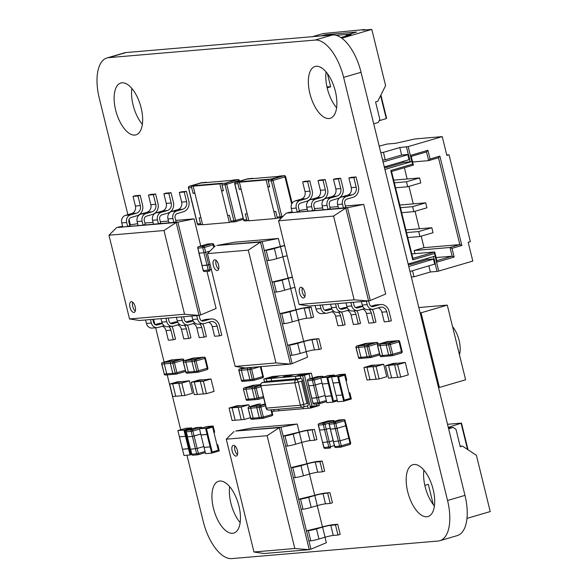 <?xml version="1.0" encoding="UTF-8"?>
<svg xmlns="http://www.w3.org/2000/svg" width="588" height="588" viewBox="0 0 588 588"><rect width="100%" height="100%" fill="white"/><g stroke="black" fill="none" stroke-linecap="round" stroke-linejoin="round"><path stroke-width="0.88" d="M171.27 360.01A1.286 0.603 73.7 0 1 171.321 359.988A1.286 0.603 73.7 0 1 171.373 359.981L162.641 362.539A1.286 0.603 -106.3 0 0 162.589 362.546A1.286 1.286 0 0 0 161.7 364.09L164.302 374.056L166.727 373.85L164.287 363.899L172.784 363.171L175.224 373.13A1.286 1.132 85.1 0 0 176.628 374.049A1.286 0.603 73.7 0 0 176.679 374.041A1.286 0.603 73.7 0 0 176.929 372.755L174.482 362.803L172.784 363.171A1.286 1.132 85.1 0 1 173.57 361.605A1.286 0.603 73.7 0 1 174.482 362.803L183.213 360.246A1.286 0.603 -106.3 0 0 182.302 359.048L173.57 361.605L171.137 361.818A1.286 1.132 85.1 0 0 170.351 363.377L172.798 373.336A1.286 1.132 85.1 0 0 174.195 374.262A1.286 1.132 85.1 0 1 173.997 374.299L176.429 374.093A1.286 1.286 0 0 0 176.679 374.041L185.411 371.484A1.286 0.603 73.7 0 1 185.36 371.498L176.731 374.019M174.202 359.738A1.286 1.132 85.1 0 0 173.805 359.775L165.066 362.333A1.286 1.132 85.1 0 0 164.287 363.899L166.727 373.85A1.286 1.132 85.1 0 0 168.124 374.776A1.286 1.132 85.1 0 1 167.933 374.813L173.997 374.299A1.286 1.132 85.1 0 1 172.798 373.336L170.351 363.377A1.286 1.132 85.1 0 1 171.137 361.818L179.869 359.261L171.137 361.818L165.066 362.333A1.286 1.132 85.1 0 0 164.287 363.899L161.854 364.104L164.302 374.056A1.286 1.132 85.1 0 0 165.698 374.982M180.266 359.224A1.286 1.132 85.1 0 0 179.869 359.261L182.302 359.048A1.286 1.132 85.1 0 1 182.501 359.011L180.068 359.224A1.286 1.132 85.1 0 0 179.869 359.261L173.805 359.775L165.066 362.333L162.641 362.539A1.286 1.132 85.1 0 0 161.854 364.104L161.7 364.09M185.264 370.315L175.224 373.13L166.727 373.85A1.286 1.132 85.1 0 0 167.933 374.813L165.5 375.019A1.286 1.286 0 0 1 164.148 374.041M171.769 359.944A1.286 1.132 85.1 0 0 171.571 359.944L173.997 359.738A1.286 1.132 85.1 0 0 173.805 359.775L171.373 359.981A1.286 1.132 85.1 0 1 171.571 359.944A1.286 1.286 0 0 0 171.321 359.988L162.589 362.546A1.286 0.603 -106.3 0 0 162.494 362.59M262.152 382.707A2.572 1.198 73.7 0 1 262.329 382.619A2.572 1.198 73.7 0 1 262.446 382.597A2.572 2.264 85.1 0 0 260.874 385.728L266.055 408.101A2.572 2.572 0 0 0 268.775 410.049A2.572 2.264 85.1 0 0 269.164 409.976M303.379 407.021L307.524 405.808A2.572 1.198 -106.3 0 0 308.127 403.214L302.629 380.811A2.572 1.198 -106.3 0 0 300.799 378.429L296.433 379.708A2.572 1.198 73.7 0 1 298.263 382.09L302.629 380.811A2.572 1.198 -106.3 0 0 300.799 378.429L296.433 379.708A2.572 2.264 85.1 0 0 294.86 382.832L300.365 405.235L266.371 408.131A2.572 2.264 85.1 0 0 268.775 410.049L302.769 407.161A2.572 2.264 85.1 0 0 303.158 407.08A2.572 2.264 85.1 0 1 302.769 407.161A2.572 2.572 0 0 0 303.268 407.065A2.572 1.198 73.7 0 1 303.158 407.08A2.572 1.198 73.7 0 0 303.268 407.065A2.572 1.198 73.7 0 0 303.761 404.493L298.263 382.09L294.86 382.832L260.874 385.728L266.371 408.131L300.365 405.235A2.572 2.264 85.1 0 0 302.769 407.161A2.572 2.264 85.1 0 1 300.365 405.235L303.761 404.493A2.572 1.198 73.7 0 1 303.268 407.065L307.634 405.786A2.572 1.198 -106.3 0 0 308.127 403.214L300.365 405.235L294.86 382.832L260.558 385.706A2.572 2.572 0 0 1 262.329 382.619A2.572 1.198 73.7 0 1 262.446 382.597A2.572 2.264 85.1 0 0 260.874 385.728L266.371 408.131A2.572 2.264 85.1 0 0 268.775 410.049M296.433 379.708L262.446 382.597L266.812 381.318A2.572 1.198 -106.3 0 0 266.695 381.34A2.572 1.198 -106.3 0 0 266.592 381.384A2.572 1.198 -106.3 0 1 266.812 381.318L266.195 378.834L274.956 376.269L279.807 375.864L271.053 378.422L271.663 380.906L266.812 381.318L266.195 378.834L274.956 376.269L279.807 375.857L271.053 378.422L271.693 380.906L271.075 378.415L295.345 376.349L271.075 378.415L271.663 380.906L295.948 378.841L295.338 376.349L300.189 375.938L308.943 373.373L304.092 373.784L295.338 376.349L300.189 375.938L308.943 373.373L304.092 373.784L295.338 376.349L295.948 378.841L300.799 378.429L266.812 381.318L262.446 382.597L296.433 379.708A2.572 2.264 85.1 0 0 294.86 382.832L298.263 382.09A2.572 1.198 73.7 0 0 296.433 379.708M306.973 403.552L301.468 381.149L306.973 403.552M289.524 375.026L294.375 374.622L287.826 376.533L282.968 376.945L289.524 375.026L294.375 374.615L287.826 376.533L294.375 374.615L287.826 376.533L282.975 376.952L289.524 375.026M274.919 376.276L272.509 376.482L274.919 376.276M274.148 411.181L271.744 411.387L271.362 409.829L271.744 411.387L274.148 411.181L273.765 409.63L274.148 411.188L279.028 410.769L278.646 409.211L279.028 410.769L274.148 411.188M263.791 379.032L266.21 378.826L263.791 379.032L272.509 376.482L263.791 379.032L264.519 381.98L263.791 379.032M278.616 409.211L278.999 410.777L278.616 409.211M279.792 375.864L271.075 378.415L266.195 378.834L271.053 378.422L279.792 375.864L289.487 375.041L279.792 375.864M312.551 378.04L311.353 373.174L308.928 373.38L300.218 375.93L300.828 378.422L300.218 375.93L302.644 375.725L311.353 373.174L308.928 373.38L300.218 375.93L302.644 375.725L310.589 408.079L303.283 408.704L302.894 407.146L303.283 408.704L279.028 410.769L308.134 408.293L307.553 405.808L308.163 408.285L310.589 408.079L319.299 405.529L318.88 403.809M316.873 405.735L316.447 404.015L316.873 405.735L319.299 405.529L312.037 406.146L304.437 375.203L312.037 406.146L310.243 406.668L316.873 405.735L310.471 407.609L316.873 405.735M310.236 378.723L309.038 373.85L310.236 378.723M312.015 406.146L304.415 375.21L312.015 406.146L310.155 406.308L312.015 406.146M300.189 375.938L300.799 378.429L300.189 375.938M307.531 405.816L308.134 408.293L307.531 405.816M304.055 373.799L294.36 374.622L304.055 373.799M186.969 455.23L203.191 521.291A40.212 18.757 -106.3 0 0 231.738 558.6L438.119 541.026A40.212 18.757 -106.3 0 0 439.868 540.703A40.212 18.757 -106.3 0 0 447.549 500.484L343.62 77.381A40.212 18.757 -106.3 0 0 315.072 40.072L108.692 57.646A40.212 18.757 -106.3 0 0 106.942 57.969A40.212 18.757 -106.3 0 0 99.269 98.189L127.883 214.671M129.044 219.405L130.382 224.859M153.578 319.291L154.828 324.378M155.658 327.773L164.096 362.105M167.227 374.872L180.714 429.769M439.868 540.703L457.302 535.595A40.212 18.757 -106.3 0 0 464.976 495.383L361.054 72.273A40.212 18.757 -106.3 0 0 332.507 34.964L126.126 52.538A40.212 18.757 -106.3 0 0 124.377 52.861L106.942 57.969M115.638 110.029A27.004 12.591 73.7 0 1 120.797 83.033A27.004 12.591 73.7 0 1 140.473 105.406A27.004 12.591 73.7 0 1 135.975 134.858A27.004 12.591 73.7 0 1 115.638 110.029M142.355 124.347A27.004 12.591 73.7 0 1 133.064 104.929A27.004 12.591 73.7 0 1 131.844 88.435M213.451 508.245A27.004 12.591 73.7 0 1 218.604 481.249A27.004 12.591 73.7 0 1 238.28 503.622A27.004 12.591 73.7 0 1 233.781 533.073A27.004 12.591 73.7 0 1 213.451 508.245M240.169 522.563A27.004 12.591 73.7 0 1 230.878 503.144A27.004 12.591 73.7 0 1 229.651 486.658M309.876 93.492A27.004 12.591 73.7 0 1 315.036 66.488A27.004 12.591 73.7 0 1 334.712 88.869A27.004 12.591 73.7 0 1 330.213 118.32A27.004 12.591 73.7 0 1 309.876 93.492M336.601 107.81A27.004 12.591 73.7 0 1 327.31 88.384A27.004 12.591 73.7 0 1 326.083 71.898M407.69 491.708A27.004 12.591 73.7 0 1 412.842 464.711A27.004 12.591 73.7 0 1 432.518 487.085A27.004 12.591 73.7 0 1 428.027 516.536A27.004 12.591 73.7 0 1 407.69 491.708M434.407 506.025A27.004 12.591 73.7 0 1 425.117 486.599A27.004 12.591 73.7 0 1 423.889 470.113M214.627 259.786A5.549 2.587 -106.3 0 0 214.385 259.83A5.549 2.587 -106.3 0 0 213.466 265.886A5.549 2.587 -106.3 0 0 217.509 270.487A5.549 2.587 -106.3 0 0 218.501 264.681A5.549 2.587 -106.3 0 0 214.627 259.786M216.039 260.33A5.549 2.587 -106.3 0 0 218.626 269.172M275.993 362.943L290.457 364.104L292.126 363.619L262.152 241.609L260.491 242.102L290.457 364.104L245.13 367.97L235.156 366.42L275.993 362.943L248.283 250.143L207.446 253.619L235.156 366.42M278.389 238.471L262.152 241.609L216.825 245.468L234.678 242.19L278.389 238.471L280.366 246.512M282.909 256.853L288.127 278.117M290.67 288.465L295.889 309.729M298.432 320.07L303.658 341.334M306.194 351.683L307.539 357.159L292.126 363.619M216.825 245.468L260.491 242.102L248.283 250.143M215.164 245.96L207.446 253.619M266.812 260.58L268.665 260.418L266.18 250.304L264.328 250.459L279.241 246.828A8.82 0.735 166.2 0 1 284.614 245.431M274.574 292.185L276.426 292.03L273.942 281.917L272.09 282.071L287.003 278.44A8.82 0.735 166.2 0 1 292.376 277.044M279.859 313.676L294.772 310.045A8.82 0.735 166.2 0 1 306.421 307.502L311.118 307.098L308.906 307.752L304.202 308.149A6.203 0.514 166.2 0 0 296.007 309.942L289.906 311.728A6.203 0.514 -13.8 0 1 281.703 313.522L279.859 313.676M287.62 345.288L302.533 341.657A8.82 0.735 166.2 0 1 314.183 339.107L318.887 338.71L311.963 339.761A6.203 0.514 166.2 0 0 303.768 341.554L297.668 343.341A6.203 0.514 -13.8 0 1 289.472 345.127L287.62 345.288M268.665 260.418A6.203 0.514 -13.8 0 0 276.86 258.624L282.96 256.838A6.203 0.514 166.2 0 1 287.15 255.765M266.18 250.304A6.203 0.514 -13.8 0 0 274.375 248.511L280.476 246.725A6.203 0.514 166.2 0 1 284.666 245.652M276.426 292.03A6.203 0.514 -13.8 0 0 284.621 290.237L290.722 288.451A6.203 0.514 166.2 0 1 294.911 287.37M273.942 281.917A6.203 0.514 -13.8 0 0 282.137 280.123L288.238 278.337A6.203 0.514 166.2 0 1 292.427 277.257M282.343 323.797L284.188 323.635A6.203 0.514 -13.8 0 0 292.39 321.842L298.491 320.056A6.203 0.514 166.2 0 1 306.686 318.262L311.39 317.865L308.906 307.752M311.39 317.865L313.602 317.211L311.118 307.098M290.104 355.402L291.957 355.248A6.203 0.514 -13.8 0 0 300.152 353.454L306.252 351.668A6.203 0.514 166.2 0 1 314.448 349.875L319.152 349.47L316.667 339.357M319.152 349.47L321.371 348.824L318.887 338.71M233.451 445.344A5.549 2.587 -106.3 0 0 233.208 445.388A5.549 2.587 -106.3 0 0 232.282 451.444A5.549 2.587 -106.3 0 0 236.325 456.045A5.549 2.587 -106.3 0 0 237.324 450.239A5.549 2.587 -106.3 0 0 233.451 445.344M234.862 445.888A5.549 2.587 -106.3 0 0 237.449 454.73M294.816 548.508L309.281 549.67L310.942 549.177L280.976 427.175L279.307 427.66L309.281 549.67L263.953 553.529L253.972 551.985L294.816 548.508L267.106 435.701L226.27 439.177L253.972 551.985M297.212 424.029L280.976 427.175L235.648 431.033L253.501 427.748L297.212 424.029L299.182 432.07M301.725 442.419L306.951 463.682M309.486 474.024L314.712 495.287M317.255 505.636L322.474 526.899M325.017 537.241L326.362 542.717L310.942 549.177M235.648 431.033L279.307 427.66L267.106 435.701M233.98 431.519L226.27 439.177M283.151 436.024L298.065 432.393A8.82 0.735 166.2 0 1 309.714 429.843L314.411 429.446L307.495 430.497A6.203 0.514 166.2 0 0 299.299 432.283L293.199 434.076A6.203 0.514 -13.8 0 1 284.996 435.862L283.151 436.024M290.913 467.629L305.826 463.998A8.82 0.735 166.2 0 1 317.476 461.455L322.18 461.051L319.96 461.705L315.256 462.102A6.203 0.514 166.2 0 0 307.061 463.895L300.96 465.681A6.203 0.514 -13.8 0 1 292.765 467.475L290.913 467.629M298.675 499.241L313.588 495.61A8.82 0.735 166.2 0 1 325.238 493.06L329.941 492.663L323.018 493.714A6.203 0.514 166.2 0 0 314.823 495.5L308.722 497.286A6.203 0.514 -13.8 0 1 300.527 499.08L298.675 499.241M306.436 530.846L321.357 527.215A8.82 0.735 166.2 0 1 332.999 524.672L337.703 524.268L335.483 524.922L330.787 525.319A6.203 0.514 166.2 0 0 322.584 527.113L316.484 528.899A6.203 0.514 -13.8 0 1 308.288 530.692L306.436 530.846M285.636 446.138L287.481 445.983A6.203 0.514 -13.8 0 0 295.683 444.19L301.784 442.404A6.203 0.514 166.2 0 1 309.979 440.61L314.676 440.206L312.191 430.093M314.676 440.206L316.895 439.559L314.411 429.446M293.397 477.743L295.25 477.588A6.203 0.514 -13.8 0 0 303.445 475.795L309.545 474.009A6.203 0.514 166.2 0 1 317.74 472.215L322.445 471.819L319.96 461.705M322.445 471.819L324.664 471.164L322.18 461.051M301.159 509.355L303.011 509.193A6.203 0.514 -13.8 0 0 311.206 507.407L317.307 505.621A6.203 0.514 166.2 0 1 325.502 503.828L330.206 503.424L327.722 493.31M330.206 503.424L332.426 502.777L329.941 492.663M308.921 540.96L310.773 540.806A6.203 0.514 -13.8 0 0 318.968 539.012L325.068 537.226A6.203 0.514 166.2 0 1 333.271 535.433L337.968 535.036L335.483 524.922M337.968 535.036L340.187 534.382L337.703 524.268M211.643 453.127L219.287 450.886L217.758 444.668L216.994 444.888L218.31 450.239L212.194 452.032L206.513 428.887L207.829 434.238L200.993 434.973L207.064 434.459L205.535 428.233L199.464 428.755L204.051 447.417L210.114 446.902L204.051 447.417L205.579 453.642L211.643 453.127L207.064 434.459L207.829 434.238L210.879 446.682L210.114 446.902L210.879 446.682L212.194 452.032L218.31 450.239L212.621 427.094L206.513 428.887L212.621 427.094L213.936 432.445L214.701 432.224L213.172 425.999L205.535 428.233M217.758 444.668L216.957 444.734M213.172 425.999L207.101 426.513L199.464 428.755M241.198 407.028L248.842 404.794L245.806 405.051L247.651 405.051L241.536 406.845L230.246 407.807L232.855 407.58L232.091 407.807L235.149 420.251L232.091 407.807L229.063 408.065L232.113 420.508L241.22 419.736L238.162 407.293L241.22 419.736L244.255 419.479L241.198 407.028L232.091 407.807L241.536 406.845L247.651 405.051L236.361 406.014L230.246 407.807L239.735 405.566L236.699 405.83L229.063 408.065M250.414 417.671L244.255 419.479M248.842 404.794L249.319 406.734M333.896 376.114L327.781 377.9L333.469 401.045L332.154 395.695L325.318 396.437L331.389 395.922L332.918 402.141L326.847 402.662L322.261 383.993L328.332 383.479L331.389 395.922L332.154 395.695L329.096 383.251L328.332 383.479L326.803 377.253L320.732 377.775L322.261 383.993L328.332 383.479L329.096 383.251L327.781 377.9L333.896 376.114M337.203 399.958L333.469 401.045L337.203 399.958M326.803 377.253L334.447 375.019L328.376 375.534L320.732 377.775M334.447 375.019L334.668 375.93M337.416 400.825L332.918 402.141M129.97 307.289A5.549 2.587 -106.3 0 0 134.152 312.397A5.549 2.587 -106.3 0 0 135.078 306.341A5.549 2.587 -106.3 0 0 131.028 301.74A5.549 2.587 -106.3 0 0 129.97 307.289M132.682 302.239A5.549 2.587 -106.3 0 0 132.741 306.473A5.549 2.587 -106.3 0 0 135.269 311.081M163.986 230.533L108.964 235.215L129.529 318.946L184.551 314.257L163.986 230.533L176.187 222.492L199.016 315.418L200.677 314.933L177.855 222.007L116.681 227.556L176.187 222.492L194.091 218.861L200.758 246.012M129.654 224.991L137.651 223.668M144.913 223.05L153.071 222.352M160.333 221.735L168.484 221.037M175.753 220.419L194.091 218.861M206.983 271.347L216.097 308.472L200.677 314.933M184.551 314.257L199.016 315.418L139.503 320.489L129.529 318.946M108.964 235.215L116.681 227.556M122.561 226.299L118.342 227.071M186.447 191.379L184.235 192.033L186.602 201.669A6.203 5.468 85.1 0 1 182.809 209.218L176.709 211.004A6.203 5.468 -94.9 0 0 172.916 218.552L173.842 222.345L176.121 221.919L175.128 217.905A3.594 3.16 -94.9 0 1 177.326 213.532L183.427 211.746A8.82 7.769 85.1 0 0 188.814 201.023L186.447 191.379L181.516 191.798L179.296 192.452L181.663 202.088A6.203 5.468 85.1 0 1 177.87 209.637L171.769 211.423A6.203 5.468 -94.9 0 0 167.977 218.971L168.91 222.764M140.194 195.319L137.982 195.966L140.348 205.609A6.203 5.468 85.1 0 1 136.556 213.157L130.455 214.943A6.203 5.468 -94.9 0 0 126.663 222.492L127.589 226.284L129.867 225.858L128.875 221.838A3.594 3.16 -94.9 0 1 131.073 217.472L137.173 215.686A8.82 7.769 85.1 0 0 142.561 204.955L140.194 195.319L135.262 195.738L133.042 196.392L135.409 206.028A6.203 5.468 85.1 0 1 131.616 213.576L125.516 215.362A6.203 5.468 -94.9 0 0 121.723 222.911L122.657 226.703M155.614 194.003L153.394 194.657L155.761 204.293A6.203 5.468 85.1 0 1 151.969 211.842L145.868 213.628A6.203 5.468 -94.9 0 0 142.076 221.176L143.009 224.969L145.28 224.542L144.295 220.529A3.594 3.16 -94.9 0 1 146.493 216.156L152.593 214.37A8.82 7.769 85.1 0 0 157.981 203.646L155.614 194.003L150.682 194.43L148.463 195.076L150.829 204.712A6.203 5.468 85.1 0 1 147.037 212.261L140.936 214.047A6.203 5.468 -94.9 0 0 137.144 221.595L138.077 225.388M171.034 192.695L168.815 193.342L171.181 202.985A6.203 5.468 85.1 0 1 167.389 210.533L161.288 212.319A6.203 5.468 -94.9 0 0 157.496 219.868L158.429 223.661L160.7 223.227L159.715 219.214A3.594 3.16 -94.9 0 1 161.913 214.848L168.006 213.062A8.82 7.769 85.1 0 0 173.401 202.331L171.034 192.695L166.095 193.114L163.883 193.761L166.25 203.404A6.203 5.468 85.1 0 1 162.457 210.952L156.357 212.738A6.203 5.468 -94.9 0 0 152.564 220.287L153.497 224.079M166 330.566L168.366 340.202L173.306 339.783L170.939 330.147L166 330.566A6.203 5.468 -94.9 0 0 162.347 326.222M171.784 326.399A8.82 7.769 -94.9 0 1 173.151 329.493L175.518 339.136L173.306 339.783M155.136 324.598L158.635 323.576A8.82 7.769 -94.9 0 1 159.987 323.319L162.17 323.135M152.829 319.35L153.564 322.356A3.594 3.16 85.1 0 0 156.922 325.039A3.594 3.16 85.1 0 0 157.474 324.936L162.339 323.51M145.567 319.975L146.412 323.429A6.203 5.468 85.1 0 0 152.211 328.067L157.143 327.648A6.203 5.468 85.1 0 0 158.091 327.472L164.126 325.701M150.499 319.549L151.351 323.003A6.203 5.468 85.1 0 0 157.143 327.648M168.771 326.656A6.203 5.468 -94.9 0 1 170.939 330.147M181.42 329.251L183.787 338.894L188.719 338.467L186.352 328.832L181.42 329.251A6.203 5.468 -94.9 0 0 177.76 324.907M187.204 325.083A8.82 7.769 -94.9 0 1 188.572 328.185L190.938 337.821L188.719 338.467M170.557 323.29L174.055 322.261A8.82 7.769 -94.9 0 1 175.4 322.011L177.591 321.82M168.249 318.042L168.984 321.041A3.594 3.16 85.1 0 0 172.343 323.731A3.594 3.16 85.1 0 0 172.887 323.628L177.76 322.202M160.987 318.659L161.832 322.114A6.203 5.468 85.1 0 0 167.624 326.752L172.563 326.333A6.203 5.468 85.1 0 0 173.511 326.156L179.546 324.385M165.919 318.24L166.764 321.695A6.203 5.468 85.1 0 0 172.563 326.333M184.184 325.34A6.203 5.468 -94.9 0 1 186.352 328.832M196.84 327.942L199.207 337.578L204.139 337.159L201.772 327.516L196.84 327.942A6.203 5.468 -94.9 0 0 193.18 323.598M202.617 323.775A8.82 7.769 -94.9 0 1 203.992 326.869L206.359 336.505L204.139 337.159M185.97 321.974L189.476 320.945A8.82 7.769 -94.9 0 1 190.821 320.695L193.004 320.511M183.662 316.726L184.404 319.732A3.594 3.16 85.1 0 0 187.756 322.415A3.594 3.16 85.1 0 0 188.307 322.312L193.18 320.886M176.4 317.344L177.253 320.798A6.203 5.468 85.1 0 0 183.044 325.443L187.976 325.017A6.203 5.468 85.1 0 0 188.924 324.841L194.966 323.077M181.339 316.925L182.184 320.379A6.203 5.468 85.1 0 0 187.976 325.017M199.604 324.032A6.203 5.468 -94.9 0 1 201.772 327.516M212.253 326.627L214.62 336.262L219.559 335.844L217.185 326.208L212.253 326.627A6.203 5.468 -94.9 0 0 208.6 322.283M199.082 315.403L199.817 318.417A3.594 3.16 85.1 0 0 203.176 321.107A3.594 3.16 85.1 0 0 203.727 321.004L209.828 319.218A8.82 7.769 -94.9 0 1 211.173 318.961A8.82 7.769 -94.9 0 1 219.405 325.554L221.772 335.197L219.559 335.844M201.39 320.658L204.889 319.637A8.82 7.769 -94.9 0 1 206.241 319.38L211.173 318.961M191.82 316.035L192.666 319.49A6.203 5.468 85.1 0 0 198.465 324.128L203.397 323.709A6.203 5.468 85.1 0 0 204.345 323.532L210.445 321.746A6.203 5.468 -94.9 0 1 211.393 321.562A6.203 5.468 -94.9 0 1 217.185 326.208M196.752 315.616L197.605 319.071A6.203 5.468 85.1 0 0 203.397 323.709M137.982 195.966L133.042 196.392M153.394 194.657L148.463 195.076M168.815 193.342L163.883 193.761M184.235 192.033L179.296 192.452M299.564 292.846A5.549 2.587 -106.3 0 0 303.746 297.954A5.549 2.587 -106.3 0 0 304.672 291.898A5.549 2.587 -106.3 0 0 300.622 287.297A5.549 2.587 -106.3 0 0 299.564 292.846M302.276 287.797A5.549 2.587 -106.3 0 0 302.335 292.038A5.549 2.587 -106.3 0 0 304.871 296.639M333.58 216.09L278.558 220.779L299.123 304.503L354.145 299.821L333.58 216.09L345.788 208.049L368.61 300.983L370.278 300.49L347.449 207.564L286.275 213.121L345.788 208.049L363.685 204.418L385.691 294.029L370.278 300.49M299.248 210.555L307.245 209.225M314.514 208.608L322.665 207.909M329.927 207.292L338.085 206.601M345.347 205.984L363.685 204.418M354.145 299.821L368.61 300.983L309.097 306.047L299.123 304.503M278.558 220.779L286.275 213.121M292.155 211.856L287.936 212.628M356.049 176.944L353.829 177.591L356.196 187.227A6.203 5.468 85.1 0 1 352.403 194.775L346.303 196.561A6.203 5.468 -94.9 0 0 342.51 204.109L343.443 207.902L345.715 207.476L344.73 203.463A3.594 3.16 -94.9 0 1 346.92 199.089L353.021 197.303A8.82 7.769 85.1 0 0 358.415 186.58L356.049 176.944L351.109 177.363L348.897 178.01L351.264 187.645A6.203 5.468 85.1 0 1 347.471 195.194L341.371 196.987A6.203 5.468 -94.9 0 0 337.578 204.536L338.504 208.328M309.795 180.876L307.575 181.53L309.942 191.166A6.203 5.468 85.1 0 1 306.15 198.715L300.049 200.501A6.203 5.468 -94.9 0 0 296.256 208.049L297.19 211.842L299.461 211.415L298.476 207.402A3.594 3.16 -94.9 0 1 300.666 203.029L306.767 201.243A8.82 7.769 85.1 0 0 312.162 190.519L309.795 180.876L304.856 181.295L302.644 181.949L305.01 191.585A6.203 5.468 85.1 0 1 301.218 199.134L295.117 200.92A6.203 5.468 -94.9 0 0 291.325 208.468L292.251 212.261M325.208 179.568L322.988 180.215L325.362 189.858A6.203 5.468 85.1 0 1 321.57 197.406L315.469 199.192A6.203 5.468 -94.9 0 0 311.677 206.741L312.603 210.533L314.874 210.1L313.889 206.087A3.594 3.16 -94.9 0 1 316.087 201.721L322.187 199.935A8.82 7.769 85.1 0 0 327.575 189.204L325.208 179.568L320.276 179.987L318.057 180.634L320.423 190.277A6.203 5.468 85.1 0 1 316.631 197.825L310.53 199.611A6.203 5.468 -94.9 0 0 306.738 207.16L307.671 210.952M340.628 178.252L338.409 178.906L340.775 188.542A6.203 5.468 85.1 0 1 336.983 196.091L330.882 197.877A6.203 5.468 -94.9 0 0 327.09 205.425L328.023 209.218L330.294 208.791L329.309 204.778A3.594 3.16 -94.9 0 1 331.507 200.405L337.608 198.619A8.82 7.769 85.1 0 0 342.995 187.895L340.628 178.252L335.697 178.671L333.477 179.325L335.844 188.961A6.203 5.468 85.1 0 1 332.051 196.51L325.95 198.296A6.203 5.468 -94.9 0 0 322.158 205.844L323.091 209.637M335.594 316.124L337.968 325.759L342.9 325.34L340.533 315.705L335.594 316.124A6.203 5.468 -94.9 0 0 331.941 311.78M341.378 311.956A8.82 7.769 -94.9 0 1 342.753 315.058L345.119 324.694L342.9 325.34M324.73 310.155L328.236 309.134A8.82 7.769 -94.9 0 1 329.581 308.884L331.764 308.693M322.422 304.915L323.165 307.914A3.594 3.16 85.1 0 0 326.516 310.604A3.594 3.16 85.1 0 0 327.068 310.501L331.941 309.075M315.161 305.532L316.013 308.987A6.203 5.468 85.1 0 0 321.805 313.625L326.737 313.206A6.203 5.468 85.1 0 0 327.685 313.029L333.719 311.258M320.092 305.113L320.945 308.568A6.203 5.468 85.1 0 0 326.737 313.206M338.365 312.213A6.203 5.468 -94.9 0 1 340.533 315.705M351.014 314.808L353.381 324.451L358.312 324.032L355.946 314.389L351.014 314.808A6.203 5.468 -94.9 0 0 347.361 310.471M356.798 310.648A8.82 7.769 -94.9 0 1 358.166 313.742L360.532 323.378L358.312 324.032M340.151 308.847L343.649 307.818A8.82 7.769 -94.9 0 1 345.002 307.568L347.185 307.384M337.843 303.599L338.578 306.605A3.594 3.16 85.1 0 0 341.937 309.288A3.594 3.16 85.1 0 0 342.488 309.185L347.354 307.759M330.581 304.216L331.426 307.671A6.203 5.468 85.1 0 0 337.225 312.316L342.157 311.89A6.203 5.468 85.1 0 0 343.105 311.714L349.14 309.95M335.513 303.798L336.365 307.252A6.203 5.468 85.1 0 0 342.157 311.89M353.785 310.905A6.203 5.468 -94.9 0 1 355.946 314.389M366.434 313.5L368.801 323.135L373.733 322.716L371.366 313.081L366.434 313.5A6.203 5.468 -94.9 0 0 362.774 309.156M372.211 309.332A8.82 7.769 -94.9 0 1 373.586 312.426L375.952 322.07L373.733 322.716M355.564 307.531L359.07 306.51A8.82 7.769 -94.9 0 1 360.415 306.252L362.605 306.069M353.263 302.283L353.998 305.29A3.594 3.16 85.1 0 0 357.35 307.98A3.594 3.16 85.1 0 0 357.901 307.877L362.774 306.444M346.001 302.908L346.846 306.363A6.203 5.468 85.1 0 0 352.638 311.001L357.577 310.582A6.203 5.468 85.1 0 0 358.526 310.405L364.56 308.634M350.933 302.482L351.778 305.936A6.203 5.468 85.1 0 0 357.577 310.582M369.198 309.589A6.203 5.468 -94.9 0 1 371.366 313.081M381.847 312.184L384.221 321.827L389.153 321.408L386.786 311.765L381.847 312.184A6.203 5.468 -94.9 0 0 378.194 307.847M368.676 300.96L369.418 303.974A3.594 3.16 85.1 0 0 372.77 306.664A3.594 3.16 85.1 0 0 373.321 306.561L379.422 304.775A8.82 7.769 -94.9 0 1 380.767 304.525A8.82 7.769 -94.9 0 1 388.999 311.118L391.373 320.754L389.153 321.408M370.984 306.223L374.483 305.194A8.82 7.769 -94.9 0 1 375.835 304.944L380.767 304.525M361.414 301.593L362.267 305.047A6.203 5.468 85.1 0 0 368.059 309.685L372.99 309.266A6.203 5.468 85.1 0 0 373.939 309.09L380.039 307.303A6.203 5.468 -94.9 0 1 380.987 307.127A6.203 5.468 -94.9 0 1 386.786 311.765M366.346 301.174L367.199 304.628A6.203 5.468 85.1 0 0 372.99 309.266M307.575 181.53L302.644 181.949M322.988 180.215L318.057 180.634M338.409 178.906L333.477 179.325M353.829 177.591L348.897 178.01M343.708 401.222L351.352 398.98L349.823 392.762L349.059 392.982L350.367 398.333L344.259 400.127L338.57 376.981L339.886 382.332L333.051 383.075L339.122 382.553L337.593 376.335L331.522 376.849L336.108 395.518L342.179 394.996L336.108 395.518L337.637 401.736L343.708 401.222L339.122 382.553L339.886 382.332L342.944 394.776L342.179 394.996L342.944 394.776L344.259 400.127L350.367 398.333L344.686 375.188L338.57 376.981L344.686 375.188L346.001 380.539L346.766 380.318L345.237 374.093L337.593 376.335M349.823 392.762L349.015 392.828M345.237 374.093L339.166 374.615L331.522 376.849M191.041 428.939L184.926 430.725L190.615 453.87L189.299 448.519L182.464 449.261L188.535 448.747L190.064 454.965L183.993 455.487L179.406 436.818L185.477 436.303L188.535 448.747L189.299 448.519L186.242 436.075L185.477 436.303L183.948 430.078L177.885 430.592L179.406 436.818L185.477 436.303L186.242 436.075L184.926 430.725L191.041 428.939M191.504 453.613L190.615 453.87L191.504 453.613M183.948 430.078L191.592 427.844L185.521 428.358L177.885 430.592M191.592 427.844L191.842 428.865M191.747 454.473L190.064 454.965M385.5 365.699L393.144 363.457L396.18 363.2L386.691 365.435L397.98 364.479L394.607 364.92L397.664 377.364L394.607 364.92L397.642 364.663L400.7 377.106L391.593 377.886L388.536 365.442L395.371 364.7L385.5 365.699L388.558 378.143L391.593 377.886L388.536 365.442L389.3 365.214L386.691 365.435L392.806 363.649L404.096 362.686L397.98 364.479L404.096 362.686L402.251 362.686L405.286 362.428L397.642 364.663M405.286 362.428L408.337 374.872L400.7 377.106M279.609 176.077A1.286 1.132 85.1 0 0 279.212 176.113L284.07 175.702A1.286 0.603 73.7 0 1 284.982 176.892L285.621 176.635A1.286 1.286 0 0 0 284.269 175.665A1.286 1.132 85.1 0 0 284.07 175.702L272.06 179.215A1.286 1.132 85.1 0 0 271.274 180.781L272.972 180.413A1.286 0.603 -106.3 0 0 272.06 179.215L269.025 179.472A1.286 1.132 85.1 0 0 268.238 181.038L269.657 186.808L267.841 186.969L273.868 211.511L275.691 211.357L277.102 217.126A1.286 1.132 85.1 0 0 278.506 218.052M281.836 217.523A1.286 0.603 -106.3 0 0 281.836 216.502L280.138 216.869A1.286 1.132 85.1 0 0 281.343 217.832L278.308 218.089M279.212 176.113L282.372 176.069L269.025 179.472M267.841 186.969L269.569 186.455M235.59 182.331A1.286 1.286 0 0 0 234.7 183.868L234.855 183.882A1.286 1.132 -94.9 0 1 235.641 182.317A1.286 0.603 -106.3 0 0 235.59 182.331A1.286 0.603 -106.3 0 0 235.494 182.376M248.797 220.449L248.151 220.64A1.286 1.132 -94.9 0 1 246.754 219.714L245.336 213.944L247.158 213.782L241.131 189.24L239.309 189.395L237.89 183.625A1.286 1.132 -94.9 0 1 238.677 182.059L235.641 182.317L247.651 178.803A1.286 1.132 -94.9 0 1 248.048 178.767M247.651 178.803L252.509 178.384A1.286 1.132 -94.9 0 1 253.384 178.539M245.115 220.897A1.286 1.132 -94.9 0 1 243.719 219.971L243.564 219.956A1.286 1.286 0 0 0 244.924 220.934L247.96 220.676M238.677 182.059L239.853 182.096M252.509 178.384L247.166 179.068L237.339 181.949L239.772 181.743M239.309 189.395L241.043 188.888M237.339 181.949L247.166 179.068L282.372 176.069L272.545 178.95L237.339 181.949M275.588 218.53L248.886 220.801L239.404 182.221L266.114 179.95L275.588 218.53L277.654 217.92M266.114 179.95L268.297 179.311L241.587 181.582L239.404 182.221M268.297 179.311L268.444 179.899M321.099 35.934L325.127 34.758L356.571 32.075L346.751 34.957L350.999 34.596L340.886 37.559M346.751 34.957L345.729 36.14M373.711 123.818L378.268 122.48L379.841 119.349L375.563 101.93L377.746 101.29L385.603 85.65L371.792 29.4L362.627 30.179L364.81 29.54L364.92 29.988M380.892 95.028L386.573 118.144L386.184 118.261M379.164 120.702L386.272 118.622L380.612 95.587M371.792 29.4L341.79 38.191M327.413 73.573L330.662 86.803L327.171 87.825M330.662 86.803L326.95 86.833M364.81 29.54L323.231 33.538L312.537 36.669M325.127 34.758L325.032 35.603M336.108 35.317L349.368 34.192M408.145 263.997L435.076 256.111L438.744 271.046L472.803 261.072L468.188 242.278L470.371 241.639L449.034 154.776L446.851 155.416L442.235 136.629L414.805 138.966L395.636 143.318L387.132 144.038L379.186 146.118M406.484 146.978L408.315 154.438L401.641 155.012L399.803 147.544L408.182 146.603L442.235 136.629M408.182 146.603L411.85 161.538L384.912 169.425M412.71 259.859L390.77 170.513L412.6 164.118L410.461 155.408L427.924 150.293L430.063 159.003L439.89 156.121L461.837 245.475L452.01 248.349L454.149 257.066L436.686 262.182L434.547 253.465L412.71 259.859L412.894 258.353L391.557 171.49L413.386 165.096L412.6 164.118M390.77 170.513L391.557 171.49M434.547 253.465L434.723 251.958L412.894 258.353M436.686 262.182L436.862 260.668L434.723 251.958L411.798 253.906M454.149 257.066L452.15 256.192L436.862 260.668M452.01 248.349L450.004 247.482L452.15 256.192L436.098 257.559M461.837 245.475L459.831 244.601L450.004 247.482L414.195 250.525L424.022 247.651L421.199 236.163M439.89 156.121L438.494 157.738L459.831 244.601L424.022 247.651M430.063 159.003L428.674 160.62L438.494 157.738M427.924 150.293L426.535 151.91L428.674 160.62L412.629 161.987M410.461 155.408L411.247 156.386L426.535 151.91M413.386 165.096L411.247 156.386M446.748 154.975L449.034 154.776M433.407 256.603L433.988 258.97L427.314 259.543L427.05 258.463M435.238 264.049L437.046 271.413L430.372 271.987L428.88 265.93M438.744 271.046L437.046 271.413M411.85 161.538L403.471 162.479L387.095 167.271L384.442 167.499M409.564 159.517L410.152 161.906M419.384 228.776L415.084 211.276M413.268 203.889L408.969 186.381M407.153 178.995L404.39 167.727M408.756 266.489L433.988 258.97M435.216 263.953L409.976 271.465M427.314 259.543L410.939 264.335L410.674 263.262M410.939 264.335L408.285 264.563M386.83 166.191L387.095 167.271M403.206 161.399L403.471 162.479M409.535 159.422L409.057 159.686L407.829 154.71L408.315 154.438M414.959 253.641L414.195 250.525M430.372 271.987L413.996 276.779L412.511 270.73M409.057 159.686L384.302 166.933M401.641 155.012L385.265 159.804L383.427 152.336L399.803 147.544M413.996 276.779L411.343 277.007M380.774 152.564L383.427 152.336M407.829 154.71L383.082 161.957M385.265 159.804L382.604 160.032M419.942 236.53L433.04 232.694L431.812 227.718L418.715 231.554L419.942 236.53L407.785 237.567M405.911 229.923L431.812 227.718M418.715 231.554L406.565 232.583M413.827 211.643L426.925 207.807L425.705 202.831L412.607 206.667L413.827 211.643L401.678 212.68M399.796 205.036L425.705 202.831M412.607 206.667L400.45 207.696M407.712 186.756L420.81 182.919L419.589 177.936L406.492 181.773L407.712 186.756L395.562 187.785M393.681 180.141L419.589 177.936M406.492 181.773L394.335 182.809M447.519 424.293L461.477 423.11L468.033 449.776M461.477 423.11L448.269 427.366M467.526 449.445L461.176 423.588M466.99 518.373L490.223 511.567L476.412 455.318L462.44 446.071L460.257 446.711L455.972 429.291L453.179 427.439L448.615 428.777M425.543 488.238L424.837 485.365L428.307 484.35L433.29 504.629M460.147 446.27L462.44 446.071M453.179 427.439L448.387 427.851M363.913 367.537L371.557 365.295L374.593 365.038L365.104 367.279L376.394 366.317L373.02 366.758L376.077 379.209L373.02 366.758L376.055 366.5L379.113 378.944L376.077 379.209L370.006 379.723L366.949 367.279L373.784 366.537L363.913 367.537L366.971 379.98L370.006 379.723L366.949 367.279L367.713 367.052L365.104 367.279L371.219 365.486L382.509 364.523L376.394 366.317L382.509 364.523L380.664 364.523L383.699 364.266L376.055 366.5M383.699 364.266L386.757 376.71L379.113 378.944M169.653 384.074L177.297 381.84L180.332 381.583L170.843 383.817L182.133 382.854L178.759 383.303L181.817 395.746L178.759 383.303L181.795 383.045L184.852 395.489L175.746 396.261L172.688 383.817L179.524 383.075L169.653 384.074L172.71 396.518L175.746 396.261L172.688 383.817L173.453 383.596L170.843 383.817L176.951 382.024L188.248 381.068L182.133 382.854L188.248 381.068L186.396 381.061L189.432 380.803L181.795 383.045M189.432 380.803L192.489 393.247L184.852 395.489M201.287 182.772A1.286 0.603 73.7 0 1 201.339 182.75A1.286 0.603 73.7 0 1 201.397 182.743A1.286 1.132 -94.9 0 1 201.794 182.706M202.544 224.388L201.897 224.572A1.286 1.132 -94.9 0 1 200.501 223.653L199.082 217.876L200.905 217.722L194.878 193.18L193.055 193.334L191.637 187.565A1.286 1.132 -94.9 0 1 192.423 185.999L193.518 185.676L191.085 185.881L200.912 183.008L206.256 182.324A1.286 1.132 -94.9 0 1 207.13 182.478M206.447 182.287L201.596 182.699A1.286 1.286 0 0 0 201.339 182.75L189.336 186.264A1.286 1.286 0 0 0 188.447 187.807L188.601 187.822A1.286 1.132 -94.9 0 1 189.387 186.256A1.286 0.603 -106.3 0 0 189.336 186.264A1.286 0.603 -106.3 0 0 189.24 186.308M198.862 224.836A1.286 1.132 -94.9 0 1 197.465 223.91L197.311 223.896A1.286 1.286 0 0 0 198.671 224.873L201.706 224.609M193.055 193.334L194.79 192.827M235.281 221.735A1.286 0.603 -106.3 0 0 235.34 221.72A1.286 0.603 -106.3 0 0 235.582 220.434L233.884 220.809A1.286 1.132 85.1 0 0 235.09 221.772L232.054 222.029A1.286 1.132 85.1 0 0 232.253 221.992M243.138 218.221L235.582 220.434L226.718 184.345A1.286 0.603 -106.3 0 0 225.807 183.155A1.286 1.132 85.1 0 0 225.02 184.72L239.213 180.56M233.355 180.016A1.286 1.132 85.1 0 0 232.958 180.053L236.119 180.009L226.292 182.89L236.119 180.009L200.912 183.008L191.085 185.881L222.771 183.412A1.286 1.132 85.1 0 0 221.985 184.977L223.403 190.747L221.588 190.902L223.322 190.394M239.353 180.501A1.286 1.286 0 0 0 238.015 179.605A1.286 1.132 85.1 0 0 237.817 179.641A1.286 0.603 73.7 0 1 238.728 180.832L238.86 181.376M221.588 190.902L227.615 215.451L229.438 215.296L230.849 221.066A1.286 1.132 85.1 0 0 232.054 222.029M193.151 186.161L219.861 183.89L229.335 222.462L202.632 224.741L193.151 186.161L195.334 185.521L222.044 183.25L219.861 183.89M231.4 221.86L229.335 222.462M222.044 183.25L222.191 183.838M191.24 382.237L198.876 380.002L201.912 379.745L192.43 381.98L203.72 381.017L200.346 381.465L203.397 393.909L200.346 381.465L203.374 381.208L206.432 393.651L197.333 394.423L194.275 381.98L201.103 381.237L191.24 382.237L194.297 394.68L197.333 394.423L194.275 381.98L195.04 381.759L192.43 381.98L198.538 380.186L209.828 379.231L203.72 381.017L209.828 379.231L207.983 379.223L211.019 378.966L203.374 381.208M211.019 378.966L214.076 391.41L206.432 393.651M452.562 326.641A19.286 8.996 73.7 0 1 459.449 354.704M420.148 312.867L421.074 312.794L439.412 387.455L465.608 379.782L447.27 305.121L421.074 312.794M418.84 307.539L447.27 305.121M438.486 387.536L439.412 387.455M253.038 385.316A1.286 0.603 73.7 0 1 253.09 385.302A1.286 0.603 73.7 0 1 253.141 385.287L244.41 387.845A1.286 0.603 -106.3 0 0 244.358 387.86A1.286 1.286 0 0 0 243.469 389.396L246.071 399.362L248.496 399.156L246.056 389.205L254.553 388.477L256.993 398.436A1.286 1.132 85.1 0 0 258.397 399.362A1.286 0.603 73.7 0 0 258.448 399.348A1.286 0.603 73.7 0 0 258.698 398.061L256.25 388.109L254.553 388.477A1.286 1.132 85.1 0 1 255.339 386.919A1.286 0.603 73.7 0 1 256.25 388.109L260.822 386.772M255.971 385.044A1.286 1.132 85.1 0 0 255.574 385.081L246.842 387.639A1.286 1.132 85.1 0 0 246.056 389.205L248.496 399.156A1.286 1.132 85.1 0 0 249.893 400.083A1.286 1.132 85.1 0 1 249.702 400.119L255.765 399.605A1.286 1.132 85.1 0 0 255.964 399.568A1.286 1.132 85.1 0 1 255.765 399.605L258.198 399.399A1.286 1.286 0 0 0 258.448 399.348L263.542 397.855L258.5 399.325M243.469 389.396L246.071 399.362A1.286 1.132 85.1 0 0 247.269 400.325L249.702 400.119A1.286 1.132 85.1 0 1 248.496 399.156L254.567 398.642A1.286 1.132 85.1 0 0 255.765 399.605A1.286 1.132 85.1 0 1 254.567 398.642L252.12 388.683A1.286 1.132 85.1 0 1 252.906 387.125A1.286 1.132 85.1 0 0 252.12 388.683L254.567 398.642L263.262 396.724M253.538 385.258A1.286 1.132 85.1 0 0 253.34 385.25L255.765 385.044A1.286 1.132 85.1 0 0 255.574 385.081L246.842 387.639L252.906 387.125L260.491 384.905L252.906 387.125L255.339 386.919L260.499 385.405M246.842 387.639A1.286 1.132 85.1 0 0 246.056 389.205L243.623 389.41A1.286 1.132 85.1 0 1 244.41 387.845L246.842 387.639M196.23 427.674A1.286 1.132 85.1 0 0 195.833 427.704L187.094 430.262A1.286 1.132 -94.9 0 0 186.315 431.827L187.535 436.803L192.394 436.392L196.671 453.811L191.659 454.215A1.286 1.286 0 0 0 193.011 455.193A1.286 1.132 85.1 0 0 193.209 455.156M199.545 429.086L192.864 431.041L194.091 436.024L200.765 434.062L192.394 436.392L187.374 436.796L191.659 454.215M195.723 427.741A1.286 0.603 -106.3 0 1 195.775 427.719A1.286 1.286 0 0 1 196.024 427.667L200.883 427.255A1.286 1.132 85.1 0 0 200.684 427.292L195.833 427.704A1.286 0.603 -106.3 0 0 195.775 427.719L187.043 430.276A1.286 0.603 -106.3 0 1 187.094 430.262L191.953 429.85A1.286 1.132 85.1 0 0 191.166 431.416L186.153 431.812L190.431 449.239L197.142 448.468L190.593 449.247L191.813 454.23A1.286 1.132 85.1 0 0 193.011 455.193L197.869 454.774A1.286 1.132 -94.9 0 1 196.671 453.811L198.369 453.444A1.286 0.603 73.7 0 1 198.119 454.73A1.286 0.603 73.7 0 1 198.068 454.737A1.286 1.132 -94.9 0 1 197.869 454.774A1.286 1.286 0 0 0 198.119 454.73L205.322 452.62L198.178 454.708M201.493 428.16A1.286 0.603 73.7 0 0 200.684 427.292L191.953 429.85A1.286 0.603 -106.3 0 1 192.864 431.041L191.166 431.416L192.394 436.392L194.091 436.024L197.142 448.468L203.823 446.512L197.142 448.468L198.369 453.444L205.05 451.488M239.61 368.933A1.286 0.603 -106.3 0 1 239.698 368.889L243.638 367.735L239.75 368.882A1.286 0.603 -106.3 0 0 239.698 368.889A1.286 1.286 0 0 0 238.809 370.433L241.411 380.399L243.844 380.193L241.396 370.242L249.893 369.514L252.34 379.473A1.286 1.132 85.1 0 0 253.737 380.392A1.286 0.603 73.7 0 0 253.788 380.385A1.286 0.603 73.7 0 0 254.038 379.098L251.59 369.146L249.893 369.514A1.286 1.132 85.1 0 1 250.679 367.948A1.286 0.603 73.7 0 1 251.59 369.146L259.903 366.706M241.256 380.385A1.286 1.286 0 0 0 242.616 381.362A1.286 1.132 85.1 0 1 241.411 380.399L238.963 370.447A1.286 1.132 85.1 0 1 239.75 368.882L244.777 367.912L242.183 368.676A1.286 1.132 85.1 0 0 241.396 370.242L243.844 380.193A1.286 1.132 85.1 0 0 245.24 381.12A1.286 1.132 85.1 0 1 245.042 381.156L251.113 380.634A1.286 1.132 85.1 0 0 251.304 380.598A1.286 1.132 85.1 0 1 251.113 380.634L253.538 380.429A1.286 1.286 0 0 0 253.788 380.385L262.527 377.827A1.286 0.603 73.7 0 1 262.469 377.834L253.847 380.363M242.807 381.325A1.286 1.132 85.1 0 1 242.616 381.362L245.042 381.156A1.286 1.132 85.1 0 1 243.844 380.193L249.907 379.679A1.286 1.132 85.1 0 0 251.113 380.634A1.286 1.132 85.1 0 1 249.907 379.679L247.467 369.72A1.286 1.132 85.1 0 1 248.254 368.154A1.286 1.132 85.1 0 0 247.467 369.72L249.907 379.679L254.038 379.098L262.77 376.54A1.286 0.603 73.7 0 1 262.527 377.827A1.286 1.286 0 0 0 263.409 376.283L262.77 376.54L260.344 366.669M238.809 370.433L241.396 370.242A1.286 1.132 85.1 0 1 242.183 368.676L252.869 367.309M319.438 403.721L326.59 401.626L319.387 403.743A1.286 0.603 -106.3 0 1 319.335 403.75A1.286 1.132 85.1 0 1 317.932 402.824L316.712 397.848L325.091 395.518L318.409 397.473L314.132 380.054L320.813 378.099M323.415 376.989A1.286 1.286 0 0 0 322.151 376.269A1.286 1.132 85.1 0 0 321.952 376.305L313.22 378.863A1.286 1.132 -94.9 0 0 312.434 380.429L316.712 397.848L311.853 398.26L307.575 380.84L314.132 380.054A1.286 0.603 73.7 0 0 313.22 378.863L308.362 379.275A1.286 1.132 85.1 0 0 307.575 380.84L308.641 385.801L313.654 385.405L322.04 383.075L313.654 385.405L308.641 385.801L311.699 398.245L318.409 397.473L319.637 402.457L326.318 400.494M312.919 403.228L311.699 398.245L313.081 403.236L319.637 402.457A1.286 0.603 -106.3 0 1 319.387 403.743A1.286 1.286 0 0 1 319.137 403.787L314.279 404.199A1.286 1.132 -94.9 0 1 313.081 403.236L312.919 403.228A1.286 1.286 0 0 0 314.279 404.199A1.286 1.132 -94.9 0 0 314.477 404.162M339.158 420.023A1.286 1.132 85.1 0 0 338.761 420.053L330.03 422.61A1.286 1.132 -94.9 0 0 329.243 424.176L330.463 429.152L335.322 428.74L339.599 446.16L334.587 446.564A1.286 1.286 0 0 0 335.946 447.534A1.286 1.132 85.1 0 0 336.138 447.497M345.016 420.567L346.391 425.558L337.02 428.365L330.309 429.137L334.587 446.564M333.521 441.595L340.077 440.816L333.521 441.595L334.741 446.579A1.286 1.132 85.1 0 0 335.946 447.534L340.797 447.123A1.286 1.132 -94.9 0 1 339.599 446.16L341.297 445.792A1.286 0.603 73.7 0 1 341.055 447.078A1.286 0.603 73.7 0 1 340.996 447.086A1.286 1.132 -94.9 0 1 340.797 447.123A1.286 1.286 0 0 0 341.055 447.078L349.786 444.521A1.286 0.603 -106.3 0 0 350.029 443.234L341.297 445.792L340.077 440.816L348.809 438.258L340.077 440.816L337.02 428.365L335.322 428.74L334.094 423.764L329.082 424.161L333.521 441.595M338.651 420.089A1.286 0.603 -106.3 0 1 338.703 420.067L329.971 422.625A1.286 0.603 -106.3 0 1 330.03 422.61L334.881 422.199A1.286 0.603 -106.3 0 1 335.799 423.389L345.171 420.582A1.286 1.286 0 0 0 343.811 419.604L338.96 420.016A1.286 1.286 0 0 0 338.703 420.067A1.286 0.603 -106.3 0 1 338.761 420.053L343.62 419.641A1.286 0.603 73.7 0 1 344.531 420.832L345.751 425.808L346.391 425.558L349.448 438.001L348.809 438.258L350.029 443.234L350.514 442.962M341.106 447.056L349.728 444.528A1.286 0.603 -106.3 0 0 349.786 444.521A1.286 1.286 0 0 0 350.676 442.977L349.448 438.001L348.809 438.258L345.751 425.808L337.02 428.365L335.799 423.389L334.094 423.764A1.286 1.132 85.1 0 1 334.881 422.199L343.62 419.641A1.286 1.132 85.1 0 1 343.811 419.604M328.361 420.942A1.286 1.132 85.1 0 0 327.972 420.971L319.233 423.529A1.286 1.132 -94.9 0 0 318.446 425.095L319.674 430.071L324.525 429.659L328.81 447.078L323.797 447.483A1.286 1.286 0 0 0 325.149 448.453A1.286 1.132 85.1 0 0 325.348 448.416M329.339 423.037L325.002 424.308L326.23 429.284L330.066 428.16L324.525 429.659L319.512 430.056L323.797 447.483M327.861 421.008A1.286 0.603 -106.3 0 1 327.913 420.986A1.286 1.286 0 0 1 328.163 420.935L333.021 420.523A1.286 1.132 85.1 0 0 332.823 420.56L327.972 420.971A1.286 0.603 -106.3 0 0 327.913 420.986L319.181 423.544A1.286 0.603 -106.3 0 1 319.233 423.529L324.091 423.117A1.286 1.132 85.1 0 0 323.304 424.683L318.292 425.08L322.569 442.507L329.28 441.735L322.731 442.514L323.951 447.497A1.286 1.132 85.1 0 0 325.149 448.453L330.008 448.041A1.286 1.132 -94.9 0 1 328.81 447.078L330.507 446.711A1.286 0.603 73.7 0 1 330.258 447.997A1.286 0.603 73.7 0 1 330.206 448.005A1.286 1.132 -94.9 0 1 330.008 448.041A1.286 1.286 0 0 0 330.258 447.997L330.316 447.975M333.675 421.537A1.286 0.603 73.7 0 0 332.823 420.56L324.091 423.117A1.286 0.603 -106.3 0 1 325.002 424.308L323.304 424.683L324.525 429.659L326.23 429.284L329.28 441.735L333.124 440.61L329.28 441.735L330.507 446.711L334.344 445.586M192.849 358.173A1.286 0.603 73.7 0 1 192.901 358.151A1.286 0.603 73.7 0 1 192.96 358.143L184.228 360.701A1.286 0.603 -106.3 0 0 184.169 360.709A1.286 1.286 0 0 0 183.287 362.252L185.889 372.219L188.314 372.013L185.867 362.061L194.363 361.333L196.811 371.293A1.286 1.132 85.1 0 0 198.207 372.211A1.286 0.603 73.7 0 0 198.266 372.204A1.286 0.603 73.7 0 0 198.509 370.918L196.069 360.966L194.363 361.333A1.286 1.132 85.1 0 1 195.15 359.768A1.286 0.603 73.7 0 1 196.069 360.966L204.8 358.408A1.286 0.603 -106.3 0 0 203.889 357.21L195.15 359.768L192.724 359.974A1.286 1.132 85.1 0 0 191.938 361.539L194.385 371.498A1.286 1.132 85.1 0 0 195.782 372.424A1.286 1.132 85.1 0 1 195.584 372.461L198.016 372.248A1.286 1.286 0 0 0 198.266 372.204L206.998 369.646A1.286 0.603 73.7 0 1 206.939 369.654L198.318 372.182M195.782 357.901A1.286 1.132 85.1 0 0 195.385 357.938L186.653 360.495A1.286 1.132 85.1 0 0 185.867 362.061L188.314 372.013A1.286 1.132 85.1 0 0 189.711 372.939A1.286 1.132 85.1 0 1 189.512 372.976L195.584 372.461A1.286 1.132 85.1 0 1 194.385 371.498L191.938 361.539A1.286 1.132 85.1 0 1 192.724 359.974L201.456 357.416L192.724 359.974L186.653 360.495A1.286 1.132 85.1 0 0 185.867 362.061L183.441 362.267L185.889 372.219A1.286 1.132 85.1 0 0 187.285 373.145M201.853 357.386A1.286 1.132 85.1 0 0 201.456 357.416L203.889 357.21A1.286 1.132 85.1 0 1 204.08 357.173L201.655 357.379A1.286 1.132 85.1 0 0 201.456 357.416L195.385 357.938L186.653 360.495L184.228 360.701A1.286 1.132 85.1 0 0 183.441 362.267L183.287 362.252M207.726 368.095L196.811 371.293L188.314 372.013A1.286 1.132 85.1 0 0 189.512 372.976L187.087 373.182A1.286 1.286 0 0 1 185.727 372.204M193.356 358.107A1.286 1.132 85.1 0 0 193.158 358.107L195.584 357.901A1.286 1.132 85.1 0 0 195.385 357.938L192.96 358.143A1.286 1.132 85.1 0 1 193.158 358.107A1.286 1.286 0 0 0 192.901 358.151L184.169 360.709A1.286 0.603 -106.3 0 0 184.081 360.753M209.732 271.075L209.681 271.097A1.286 0.603 -106.3 0 1 209.622 271.105A1.286 1.132 85.1 0 1 208.226 270.179L207.005 265.203L210.1 264.424L208.703 264.835L204.426 247.408L213.157 244.851L213.767 247.342M213.642 244.586L213.797 244.601A1.286 1.286 0 0 0 212.444 243.623A1.286 1.132 85.1 0 0 212.246 243.66L203.514 246.218A1.286 1.132 -94.9 0 0 202.728 247.783L207.005 265.203L202.147 265.614L197.869 248.195L204.426 247.408A1.286 0.603 73.7 0 0 203.514 246.218L198.656 246.629A1.286 1.132 85.1 0 0 197.869 248.195L198.935 253.156L203.948 252.759L209.96 251.127L203.948 252.759L198.935 253.156L201.993 265.607L208.703 264.835L209.923 269.811L211.327 269.4M203.213 270.583L201.993 265.607L203.374 270.598L209.923 269.811A1.286 0.603 -106.3 0 1 209.681 271.097A1.286 1.286 0 0 1 209.431 271.141L204.573 271.553A1.286 1.132 -94.9 0 1 203.374 270.598L203.213 270.583A1.286 1.286 0 0 0 204.573 271.553A1.286 1.132 -94.9 0 0 204.771 271.516M257.691 404.287A1.286 0.603 73.7 0 1 257.75 404.265A1.286 0.603 73.7 0 1 257.801 404.25L249.069 406.808A1.286 0.603 -106.3 0 0 249.011 406.822A1.286 1.286 0 0 0 248.129 408.359L250.569 418.318L253.156 418.127L250.709 408.168L259.212 407.447L261.653 417.399A1.286 1.132 85.1 0 0 263.049 418.325A1.286 0.603 73.7 0 0 263.108 418.318A1.286 0.603 73.7 0 0 263.351 417.032L260.91 407.072L259.212 407.447A1.286 1.132 85.1 0 1 259.992 405.882A1.286 0.603 73.7 0 1 260.91 407.072L265.475 405.735M260.624 404.015A1.286 1.132 85.1 0 0 260.227 404.044L251.495 406.602A1.286 1.132 85.1 0 0 250.709 408.168L253.156 418.127A1.286 1.132 85.1 0 0 254.553 419.046A1.286 1.132 85.1 0 1 254.354 419.082L260.425 418.568A1.286 1.132 85.1 0 0 260.624 418.531A1.286 1.132 85.1 0 1 260.425 418.568L262.858 418.362A1.286 1.286 0 0 0 263.108 418.318L271.84 415.76A1.286 0.603 73.7 0 1 271.788 415.767L263.159 418.296M248.129 408.359L250.731 418.333A1.286 1.132 85.1 0 0 251.929 419.295L254.354 419.082A1.286 1.132 85.1 0 1 253.156 418.127L259.227 417.605A1.286 1.132 85.1 0 0 260.425 418.568A1.286 1.132 85.1 0 1 259.227 417.605L256.78 407.653A1.286 1.132 85.1 0 1 257.566 406.087A1.286 1.132 85.1 0 0 256.78 407.653L259.227 417.605L263.351 417.032L272.09 414.474A1.286 0.603 73.7 0 1 271.84 415.76A1.286 1.286 0 0 0 272.729 414.217L272.09 414.474L270.958 409.865M258.198 404.221A1.286 1.132 85.1 0 0 258 404.213L260.425 404.007A1.286 1.132 85.1 0 0 260.227 404.044L251.495 406.602L257.566 406.087L265.026 403.905L257.566 406.087L259.992 405.882L265.144 404.375M251.495 406.602A1.286 1.132 85.1 0 0 250.709 408.168L248.283 408.373A1.286 1.132 85.1 0 1 249.069 406.808L251.495 406.602M387.117 341.635A1.286 0.603 73.7 0 1 387.169 341.613A1.286 0.603 73.7 0 1 387.22 341.599L378.488 344.156A1.286 0.603 -106.3 0 0 378.437 344.171A1.286 1.286 0 0 0 377.547 345.715L379.995 355.666L382.575 355.475L380.135 345.516L388.631 344.796L391.079 354.748A1.286 1.132 85.1 0 0 392.475 355.674A1.286 0.603 73.7 0 0 392.527 355.666A1.286 0.603 73.7 0 0 392.777 354.38L390.329 344.421L388.631 344.796A1.286 1.132 85.1 0 1 389.418 343.23A1.286 0.603 73.7 0 1 390.329 344.421L399.061 341.863A1.286 0.603 -106.3 0 0 398.15 340.673L389.418 343.23L386.992 343.436A1.286 1.132 85.1 0 0 386.206 345.002L388.646 354.954A1.286 1.132 85.1 0 0 390.042 355.88A1.286 1.132 85.1 0 1 389.851 355.916L392.277 355.711A1.286 1.286 0 0 0 392.527 355.666L401.259 353.109A1.286 0.603 73.7 0 1 401.207 353.116L392.578 355.644M390.05 341.363A1.286 1.132 85.1 0 0 389.653 341.393L380.921 343.951A1.286 1.132 85.1 0 0 380.135 345.516L382.575 355.475A1.286 1.132 85.1 0 0 383.979 356.394A1.286 1.132 85.1 0 1 383.78 356.431L389.851 355.916A1.286 1.132 85.1 0 1 388.646 354.954L386.206 345.002A1.286 1.132 85.1 0 1 386.992 343.436L395.724 340.878L386.992 343.436L380.921 343.951A1.286 1.132 85.1 0 0 380.135 345.516L377.702 345.722L380.149 355.681A1.286 1.132 85.1 0 0 381.546 356.607M396.121 340.842A1.286 1.132 85.1 0 0 395.724 340.878L398.15 340.673A1.286 1.132 85.1 0 1 398.348 340.636L395.915 340.842A1.286 1.132 85.1 0 0 395.724 340.878L389.653 341.393L380.921 343.951L378.488 344.156A1.286 1.132 85.1 0 0 377.702 345.722L377.547 345.715M401.994 351.55L391.079 354.748L382.575 355.475A1.286 1.132 85.1 0 0 383.78 356.431L381.347 356.644A1.286 1.286 0 0 1 379.995 355.666M387.617 341.569A1.286 1.132 85.1 0 0 387.418 341.562L389.851 341.356A1.286 1.132 85.1 0 0 389.653 341.393L387.22 341.599A1.286 1.132 85.1 0 1 387.418 341.562A1.286 1.286 0 0 0 387.169 341.613L378.437 344.171A1.286 0.603 -106.3 0 0 378.349 344.215M365.53 343.473A1.286 0.603 73.7 0 1 365.582 343.451A1.286 0.603 73.7 0 1 365.64 343.443L356.909 346.001A1.286 0.603 -106.3 0 0 356.85 346.009A1.286 1.286 0 0 0 355.961 347.552L358.562 357.519L360.995 357.313L358.548 347.354L367.044 346.633L369.492 356.585A1.286 1.132 85.1 0 0 370.888 357.511A1.286 0.603 73.7 0 0 370.947 357.504A1.286 0.603 73.7 0 0 371.19 356.218L368.742 346.259L367.044 346.633A1.286 1.132 85.1 0 1 367.831 345.068A1.286 0.603 73.7 0 1 368.742 346.259L377.474 343.701A1.286 0.603 -106.3 0 0 376.563 342.51L367.831 345.068L365.405 345.274A1.286 1.132 85.1 0 0 364.619 346.839L367.066 356.791A1.286 1.132 85.1 0 0 368.463 357.717A1.286 1.132 85.1 0 1 368.264 357.754L370.69 357.548A1.286 1.286 0 0 0 370.947 357.504L379.679 354.946A1.286 0.603 73.7 0 1 379.62 354.954L370.999 357.482M368.463 343.201A1.286 1.132 85.1 0 0 368.066 343.23L359.334 345.788A1.286 1.132 85.1 0 0 358.548 347.354L360.995 357.313A1.286 1.132 85.1 0 0 362.392 358.232A1.286 1.132 85.1 0 1 362.193 358.276L368.264 357.754A1.286 1.132 85.1 0 1 367.066 356.791L364.619 346.839A1.286 1.132 85.1 0 1 365.405 345.274L374.137 342.716L365.405 345.274L359.334 345.788A1.286 1.132 85.1 0 0 358.548 347.354L356.122 347.559L358.562 357.519A1.286 1.132 85.1 0 0 359.959 358.445M374.534 342.686A1.286 1.132 85.1 0 0 374.137 342.716L376.563 342.51A1.286 1.132 85.1 0 1 376.761 342.473L374.336 342.679A1.286 1.132 85.1 0 0 374.137 342.716L368.066 343.23L359.334 345.788L356.909 346.001A1.286 1.132 85.1 0 0 356.122 347.559L355.961 347.552M379.525 353.77L369.492 356.585L360.995 357.313A1.286 1.132 85.1 0 0 362.193 358.276L359.768 358.482A1.286 1.286 0 0 1 358.408 357.504M366.037 343.407A1.286 1.132 85.1 0 0 365.839 343.407L368.264 343.194A1.286 1.132 85.1 0 0 368.066 343.23L365.64 343.443A1.286 1.132 85.1 0 1 365.839 343.407A1.286 1.286 0 0 0 365.582 343.451L356.85 346.009A1.286 0.603 -106.3 0 0 356.762 346.053M183.456 361.238L183.213 360.246L183.853 359.988A1.286 1.286 0 0 0 182.501 359.011M183.699 359.974L184.044 360.753M447.549 500.484L464.976 495.383M343.62 77.381L361.054 72.273M315.072 40.072L332.507 34.964M108.692 57.646L126.126 52.538M282.96 256.838L280.476 246.725M276.86 258.624L274.375 248.511M290.722 288.451L288.238 278.337M284.621 290.237L282.137 280.123M306.686 318.262L304.202 308.149M298.491 320.056L296.007 309.942M292.39 321.842L289.906 311.728M284.188 323.635L281.703 313.522M314.448 349.875L311.963 339.761M306.252 351.668L303.768 341.554M300.152 353.454L297.668 343.341M291.957 355.248L289.472 345.127M309.979 440.61L307.495 430.497M301.784 442.404L299.299 432.283M295.683 444.19L293.199 434.076M287.481 445.983L284.996 435.862M317.74 472.215L315.256 462.102M309.545 474.009L307.061 463.895M303.445 475.795L300.96 465.681M295.25 477.588L292.765 467.475M325.502 503.828L323.018 493.714M317.307 505.621L314.823 495.5M311.206 507.407L308.722 497.286M303.011 509.193L300.527 499.08M333.271 535.433L330.787 525.319M325.068 537.226L322.584 527.113M318.968 539.012L316.484 528.899M310.773 540.806L308.288 530.692M162.229 323.268L158.635 323.576M157.474 324.936L156.364 325.032M151.351 323.003L146.412 323.429M177.642 321.952L174.055 322.261M172.887 323.628L171.784 323.723M166.764 321.695L161.832 322.114M193.062 320.644L189.476 320.945M188.307 322.312L187.197 322.408M182.184 320.379L177.253 320.798M209.828 319.218L204.889 319.637M203.727 321.004L202.617 321.099M197.605 319.071L192.666 319.49M140.348 205.609L135.409 206.028M136.556 213.157L131.616 213.576M130.455 214.943L125.516 215.362M126.663 222.492L121.723 222.911M155.761 204.293L150.829 204.712M151.969 211.842L147.037 212.261M145.868 213.628L140.936 214.047M142.076 221.176L137.144 221.595M171.181 202.985L166.25 203.404M167.389 210.533L162.457 210.952M161.288 212.319L156.357 212.738M157.496 219.868L152.564 220.287M186.602 201.669L181.663 202.088M182.809 209.218L177.87 209.637M176.709 211.004L171.769 211.423M172.916 218.552L167.977 218.971M331.823 308.825L328.236 309.134M327.068 310.501L325.958 310.596M320.945 308.568L316.013 308.987M347.243 307.517L343.649 307.818M342.488 309.185L341.378 309.281M336.365 307.252L331.426 307.671M362.656 306.201L359.07 306.51M357.901 307.877L356.791 307.965M351.778 305.936L346.846 306.363M379.422 304.775L374.483 305.194M373.321 306.561L372.211 306.657M367.199 304.628L362.267 305.047M309.942 191.166L305.01 191.585M306.15 198.715L301.218 199.134M300.049 200.501L295.117 200.92M296.256 208.049L291.325 208.468M325.362 189.858L320.423 190.277M321.57 197.406L316.631 197.825M315.469 199.192L310.53 199.611M311.677 206.741L306.738 207.16M340.775 188.542L335.844 188.961M336.983 196.091L332.051 196.51M330.882 197.877L325.95 198.296M327.09 205.425L322.158 205.844M356.196 187.227L351.264 187.645M352.403 194.775L347.471 195.194M346.303 196.561L341.371 196.987M342.51 204.109L337.578 204.536M283.298 216.068L281.836 216.502L272.972 180.413L284.982 176.892L291.67 204.102M268.238 181.038L271.274 180.781L280.138 216.869L277.102 217.126M246.754 219.714L243.719 219.971L234.855 183.882L237.89 183.625M434.73 264.218L433.503 259.242M192.423 185.999L189.387 186.256L201.397 182.743L206.256 182.324M200.501 223.653L197.465 223.91L188.601 187.822L191.637 187.565M235.391 221.698L243.417 219.353M221.985 184.977L225.02 184.72L233.884 220.809L230.849 221.066M232.958 180.053L237.817 179.641L225.807 183.155L222.771 183.412M260.521 384.662L253.141 385.287A1.286 1.132 85.1 0 1 253.34 385.25A1.286 1.286 0 0 0 253.09 385.302L244.358 387.86A1.286 0.603 -106.3 0 0 244.263 387.904M245.916 399.355A1.286 1.286 0 0 0 247.269 400.325A1.286 1.132 85.1 0 0 247.467 400.288M186.153 431.812A1.286 1.286 0 0 1 187.043 430.276A1.286 0.603 -106.3 0 0 186.955 430.32M263.255 376.276L261.035 366.611M317.491 376.68A1.286 1.132 85.1 0 0 317.094 376.717L321.952 376.305A1.286 0.603 73.7 0 1 322.768 377.18M322.151 376.269L317.292 376.68A1.286 1.286 0 0 0 317.042 376.724A1.286 0.603 -106.3 0 1 317.094 376.717L308.362 379.275A1.286 0.603 73.7 0 0 308.31 379.282A1.286 1.286 0 0 0 307.421 380.826M308.215 379.334A1.286 0.603 73.7 0 1 308.31 379.282L317.042 376.724A1.286 0.603 -106.3 0 0 316.991 376.746M329.082 424.161A1.286 1.286 0 0 1 329.971 422.625A1.286 0.603 -106.3 0 0 329.883 422.669M318.292 425.08A1.286 1.286 0 0 1 319.181 423.544A1.286 0.603 -106.3 0 0 319.093 423.588M207.241 368.36A1.286 0.603 73.7 0 1 206.998 369.646A1.286 1.286 0 0 0 207.887 368.103L205.44 358.151L204.8 358.408L207.241 368.36M205.286 358.136L205.44 358.151A1.286 1.286 0 0 0 204.08 357.173M214.333 246.784L213.797 244.601L213.157 244.851A1.286 0.603 73.7 0 0 212.246 243.66L207.388 244.071L198.656 246.629A1.286 0.603 73.7 0 0 198.597 246.644A1.286 1.286 0 0 0 197.715 248.18M207.784 244.042A1.286 1.132 85.1 0 0 207.388 244.071A1.286 0.603 -106.3 0 0 207.336 244.086A1.286 0.603 -106.3 0 0 207.277 244.108M198.509 246.688A1.286 0.603 73.7 0 1 198.597 246.644L207.336 244.086A1.286 1.286 0 0 1 207.586 244.035L212.444 243.623M260.425 404.007L257.801 404.25A1.286 1.132 85.1 0 1 258 404.213A1.286 1.286 0 0 0 257.75 404.265L249.011 406.822A1.286 0.603 -106.3 0 0 248.922 406.867M250.569 418.318A1.286 1.286 0 0 0 251.929 419.295A1.286 1.132 85.1 0 0 252.127 419.251M272.567 414.202L272.024 411.365M401.508 351.822A1.286 0.603 73.7 0 1 401.259 353.109A1.286 1.286 0 0 0 402.148 351.565L399.7 341.606L399.061 341.863L401.508 351.822M399.546 341.599L399.7 341.606A1.286 1.286 0 0 0 398.348 340.636M377.724 344.7L377.474 343.701L378.121 343.451A1.286 1.286 0 0 0 376.761 342.473M377.959 343.436L378.305 344.215M173.997 359.738L180.068 359.224M266.695 381.34L262.329 382.619M292.148 203.198L285.621 176.635M284.269 175.665L279.41 176.077M252.7 178.348L247.849 178.767A1.286 1.286 0 0 0 247.636 178.796M234.7 183.868L243.564 219.956M434.15 258.985L435.37 263.961M408.476 154.453L409.696 159.429M197.311 223.896L188.447 187.807M239.367 180.575L239.522 181.185M233.157 180.016L238.015 179.605M255.765 385.044L260.521 384.64M202.147 427.968A1.286 1.286 0 0 0 200.883 427.255M334.329 421.346A1.286 1.286 0 0 0 333.021 420.523M195.584 357.901L201.655 357.379M389.851 341.356L395.915 340.842M368.264 343.194L374.336 342.679"/></g></svg>
